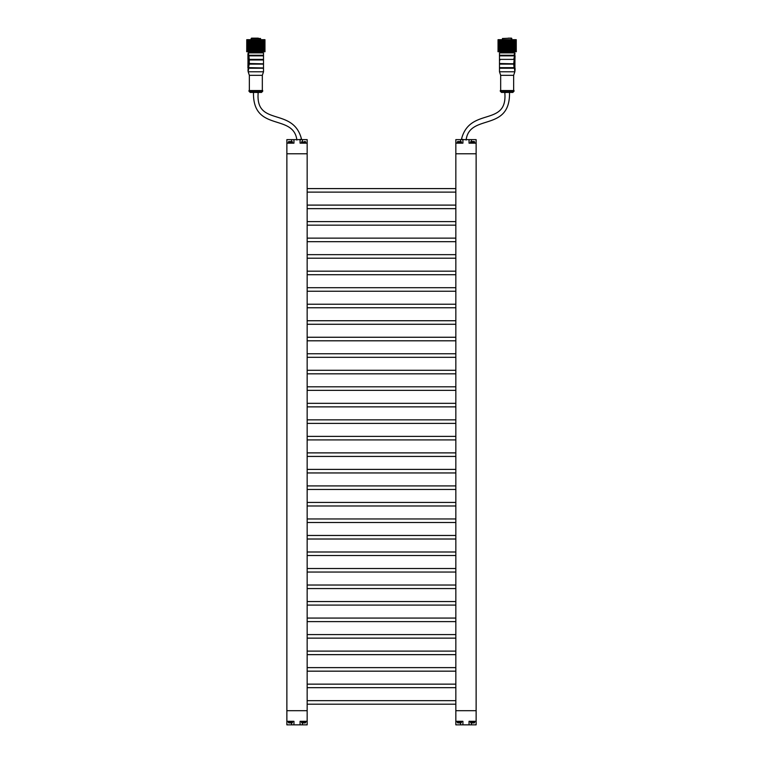 <?xml version="1.0" encoding="UTF-8"?>
<svg xmlns="http://www.w3.org/2000/svg" width="763" height="763" viewBox="0 0 763 763"><rect width="100%" height="100%" fill="white"/><g stroke="black" fill="none" stroke-linecap="round" stroke-linejoin="round"><path stroke-width="1.14" d="M293.955 724.85L300.088 724.85L300.088 721.312L307.165 721.312L307.165 710.687L286.869 710.687L286.869 153.783L307.165 153.783L307.165 143.158L300.088 143.158L300.088 139.619L293.955 139.619L293.955 143.158L286.869 143.158L286.869 153.783L307.165 153.783L307.165 710.687L286.869 710.687L286.869 721.312L293.955 721.312L293.955 724.85L286.869 724.85L286.869 721.312M455.835 710.687L476.131 710.687L455.835 710.687L455.835 153.783L476.131 153.783L476.131 721.312L469.045 721.312L469.045 724.85L455.835 724.85L455.835 710.687M255.843 75.318L262.329 75.318L263.512 71.779L248.175 71.779L249.348 75.318L255.843 75.318M248.986 90.539L262.701 90.539L262.701 91.245L248.986 91.245L248.986 90.539M262.701 91.245L261.518 92.428L250.169 92.428L248.986 91.245M248.49 63.815L249.243 64.111L248.5 67.649L263.197 67.945L248.423 68.241L262.663 68.241M248.395 70.387L248.423 68.241L248.185 69.977L248.681 69.757M248.395 53.477L248.385 55.26L263.197 55.556L248.452 55.852L249.224 59.39L248.9 55.852M247.937 54.163L248.175 52.895L263.512 52.895L263.512 71.779M249.253 59.981L249.272 63.52L248.757 59.39L262.93 59.39L262.93 59.981L248.442 59.686M255.843 55.852L262.663 55.852M248.776 64.111L248.805 63.52L263.197 63.815L248.776 64.111L248.089 67.945L248.69 68.241M248.328 54.24L248.452 55.852L262.939 55.852M248.681 54.106L247.937 54.278M248.423 68.241L247.937 68.241L248.032 55.556M247.937 65.008L247.937 68.098M247.937 55.556L247.937 59.19M247.937 55.623L247.937 54.392M248.404 67.659L248.452 55.852M251.494 38.15L258.323 38.15M260.565 39.686L260.565 38.503L251.151 38.503L251.151 39.686L264.704 39.686M251.685 38.15L253.621 38.15M254.823 38.15L257.121 38.15M264.999 51.722L246.678 51.722L246.678 50.778L264.999 50.778L264.999 51.722M264.666 50.778L264.666 39.686L264.532 50.778M264.275 50.778L264.275 39.686L264.179 50.778M263.731 50.778L263.731 39.686L263.674 50.778M263.044 50.778L263.044 39.686L263.016 50.778M261.299 39.686L261.289 50.778L261.299 39.686M248.5 50.778L248.5 39.686L251.18 39.686L251.18 50.778M247.708 50.778L247.708 39.686L248.461 39.686L248.461 50.778M247.403 50.778L247.717 39.686M247.288 39.686L247.288 50.778L247.298 39.686L246.754 39.686L247.098 50.778M246.754 39.686L246.735 50.778L246.754 39.686M507.157 75.318L513.652 75.318L514.825 71.779L499.488 71.779L500.671 75.318L507.157 75.318M500.299 90.539L514.014 90.539L514.014 91.245L500.299 91.245L500.299 90.539M514.014 91.245L512.831 92.428L501.482 92.428L500.299 91.245M514.605 53.477L514.176 55.26L500.337 55.26M499.488 71.779L499.488 52.895L514.825 52.895L515.063 54.163M515.063 55.556L514.605 70.387L514.577 68.241L500.07 68.241L514.634 68.241M513.776 59.39L514.548 55.852L513.776 59.39M514.062 67.649L513.757 64.111L514.062 67.649M513.728 63.52L514.148 59.981L513.728 63.52M514.1 55.852L499.803 55.556L514.968 55.537L514.911 67.945L514.128 68.241M514.596 67.659L500.07 67.649L500.07 68.241M500.07 64.111L500.07 63.52L514.539 63.815L500.07 64.111L514.281 64.111M514.214 59.39L500.07 59.39L500.07 59.981M514.176 55.26L514.319 54.106M515.063 68.241L514.567 68.241M515.063 69.471L515.063 68.308M514.825 69.986L514.596 68.241M511.315 38.15L511.849 39.686L511.506 38.15L502.435 38.503L502.435 39.686M509.379 38.15L511.849 38.503M511.506 38.15L508.177 38.15M516.322 51.722L498.001 51.722L498.001 50.778L516.322 50.778L516.322 51.722M499.984 50.778L499.984 39.686L516.265 39.686L515.902 50.778M515.702 39.686L515.597 50.778M514.539 50.778L514.539 39.686L514.5 50.778M513.747 39.686L513.728 50.778L513.747 39.686M512.831 39.686L512.831 50.778L512.831 39.686M499.956 50.778L499.956 39.686L499.765 50.778M499.326 50.778L499.269 39.686L499.765 39.686M499.269 50.778L499.269 39.686L499.145 50.778M498.821 50.778L499.145 39.686M498.468 50.778L498.468 39.686L498.725 50.778M498.296 39.686L498.334 50.778M498.096 39.686L498.105 50.778M299.201 139.619L301.519 139.171C293.25 106.467 255.128 127.297 258.199 92.552L255.843 92.428M253.488 92.304C252.582 132.562 293.526 113.096 296.883 140.068M463.799 139.619L461.481 139.171C469.75 106.467 507.872 127.297 504.801 92.552L507.157 92.428M509.512 92.304C510.418 132.562 469.464 113.096 466.117 140.068M469.045 139.619L469.045 143.158L476.131 143.158L476.131 153.783L455.835 153.783L455.835 143.158L462.912 143.158L462.912 139.619L476.131 139.619L476.131 143.158M455.835 143.158L455.835 139.619L462.912 139.619M300.088 139.619L307.165 139.619L307.165 143.158M286.869 143.158L286.869 139.619L293.955 139.619M289.139 141.508L288.757 141.565A0.706 0.706 0 0 0 288.328 142.214L292.496 142.214A0.706 0.706 0 0 0 292 141.546L289.883 141.575M290.827 141.594L291.685 141.508M292.496 142.214L292.496 142.929L288.328 142.929L288.328 142.214M305.219 141.699L304.075 141.613M301.976 141.613L301.976 141.565A0.706 0.706 0 0 0 301.547 142.214L305.705 142.214A0.706 0.706 0 0 0 305.219 141.546M305.705 142.214L305.705 142.929L301.547 142.929L301.547 142.214M474.243 141.613L473.117 141.575M471 141.546L471 141.546A0.706 0.706 0 0 0 470.504 142.214L474.672 142.214A0.706 0.706 0 0 0 474.243 141.565M473.003 141.594L472.183 141.508M474.672 142.214L474.672 142.929L470.504 142.929L470.504 142.214M457.781 141.546L457.781 141.546A0.706 0.706 0 0 0 457.295 142.214L461.453 142.214A0.706 0.706 0 0 0 461.024 141.565M458.964 141.594L459.908 141.575M458.096 141.508L458.925 141.508M461.453 142.214L461.453 142.929L457.295 142.929L457.295 142.214M460.747 141.508L459.793 141.594M307.165 721.312L307.165 724.85L300.088 724.85M462.912 724.85L462.912 721.312L455.835 721.312M476.131 721.312L476.131 724.85L469.045 724.85M292.067 722.904L292.067 722.904A0.706 0.706 0 0 0 292.496 722.256L288.328 722.256A0.706 0.706 0 0 0 288.815 722.923L291.79 722.962M290.837 722.904L288.815 722.78M290.98 722.962L292.067 722.742M292.496 722.256L292.258 721.312M288.328 722.256L288.328 721.55L292.496 721.55M305.276 722.904L305.276 722.904A0.706 0.706 0 0 0 305.705 722.256L301.547 722.256A0.706 0.706 0 0 0 302.034 722.923L305 722.962M304.055 722.904L302.034 722.78M304.189 722.962L305.276 722.742M305.705 722.256L305.477 721.312M301.547 722.256L301.547 721.55L305.705 721.55M474.243 722.742L473.003 722.857L473.966 722.962M474.243 722.904A0.706 0.706 0 0 0 474.672 722.256L470.504 722.256A0.706 0.706 0 0 0 471 722.923L473.012 722.904M472.144 722.962L471 722.78M474.672 722.256L474.433 721.312M470.504 722.256L470.504 721.55L474.672 721.55M461.024 722.742L459.784 722.857L460.747 722.962M461.024 722.904A0.706 0.706 0 0 0 461.453 722.256L457.295 722.256A0.706 0.706 0 0 0 457.781 722.923L459.803 722.904M458.925 722.962L457.781 722.78M461.453 722.256L461.224 721.312M457.295 722.256L457.295 721.55L461.453 721.55M261.595 50.778L261.595 39.686M262.214 39.686L262.214 50.778L262.224 39.686M247.88 50.778L247.88 39.686M248.29 39.686L248.29 50.778M249.015 39.686L249.015 50.778M249.272 50.778L249.272 39.686L249.253 50.778M249.873 39.686L249.873 50.778M250.169 50.778L250.169 39.686L250.169 50.778M250.855 39.686L250.855 50.778M251.924 39.686L251.924 50.778M252.276 50.778L252.276 39.686M253.068 39.686L253.068 50.778M253.44 50.778L253.44 39.686M254.27 39.686L254.27 50.778M254.651 50.778L254.651 39.686M255.51 39.686L255.51 50.778M255.891 50.778L255.891 39.686M256.75 39.686L256.75 50.778M257.131 50.778L257.131 39.686M257.97 39.686L257.97 50.778M258.342 50.778L258.342 39.686M259.143 39.686L259.143 50.778M259.506 50.778L259.506 39.686M260.259 39.686L260.259 50.778M260.593 50.778L260.593 39.686M264.313 50.778L264.313 39.686M263.855 50.778L263.855 39.686M263.235 50.778L263.235 39.686M262.482 50.778L262.482 39.686M500.786 50.778L500.786 39.686L500.776 50.778M501.405 39.686L501.405 50.778M498.687 39.686L498.687 50.778M500.518 39.686L500.518 50.778M515.292 50.778L515.292 39.686M515.12 39.686L515.12 50.778M514.71 50.778L514.71 39.686M513.985 50.778L513.985 39.686M513.127 50.778L513.127 39.686M512.145 50.778L512.145 39.686M511.82 39.686L511.82 50.778M511.076 50.778L511.076 39.686M510.724 39.686L510.724 50.778M509.932 50.778L509.932 39.686M509.56 39.686L509.56 50.778M508.73 50.778L508.73 39.686M508.349 39.686L508.349 50.778M507.49 50.778L507.49 39.686M507.109 39.686L507.109 50.778M506.25 50.778L506.25 39.686M505.869 39.686L505.869 50.778M505.03 50.778L505.03 39.686M504.658 39.686L504.658 50.778M503.857 50.778L503.857 39.686M503.494 39.686L503.494 50.778M502.741 50.778L502.741 39.686M502.407 39.686L502.407 50.778M501.711 50.778L501.711 39.686L501.701 50.778M471.41 139.619L471.41 141.508M460.556 139.619L460.556 141.508M302.444 139.619L302.444 141.508M291.59 139.619L291.59 141.508M291.59 724.85L291.59 722.962M302.444 724.85L302.444 722.962M460.556 724.85L460.556 722.962M471.41 724.85L471.41 722.962M262.329 90.539L262.329 75.318M249.348 90.539L249.348 75.318M247.937 69.7L248.175 71.779M248.385 55.26L262.939 55.26M262.93 59.981L248.709 59.981M262.93 64.111L248.719 64.111M249.94 51.722L249.94 52.895M261.738 51.722L261.738 52.895M246.945 50.778L246.945 39.686M247.813 50.778L247.813 39.686M264.961 50.778L264.961 39.686M264.895 50.778L264.895 39.686M513.652 90.539L513.652 75.318M500.671 90.539L500.671 75.318M515.063 69.7L514.825 71.779M514.548 55.852L500.061 55.852M501.262 51.722L501.262 52.895M513.06 51.722L513.06 52.895M498.039 50.778L498.039 39.686M516.265 50.778L516.265 39.686L516.246 50.778M516.055 50.778L516.055 39.686M515.187 50.778L515.187 39.686M473.108 141.508L473.966 141.508M455.835 192.123L307.165 192.123M455.835 188.585L307.165 188.585M455.835 208.642L307.165 208.642M455.835 205.104L307.165 205.104M455.835 225.161L307.165 225.161M455.835 221.623L307.165 221.623M455.835 241.68L307.165 241.68M455.835 238.142L307.165 238.142M455.835 258.199L307.165 258.199M455.835 254.661L307.165 254.661M455.835 274.718L307.165 274.718M455.835 271.18L307.165 271.18M455.835 291.237L307.165 291.237M455.835 287.699L307.165 287.699M455.835 307.756L307.165 307.756M455.835 304.218L307.165 304.218M455.835 324.275L307.165 324.275M455.835 320.737L307.165 320.737M455.835 340.794L307.165 340.794M455.835 337.256L307.165 337.256M455.835 357.313L307.165 357.313M455.835 353.774L307.165 353.774M455.835 373.832L307.165 373.832M455.835 370.293L307.165 370.293M455.835 390.351L307.165 390.351M455.835 386.812L307.165 386.812M455.835 406.87L307.165 406.87M455.835 403.331L307.165 403.331M455.835 423.389L307.165 423.389M455.835 419.85L307.165 419.85M455.835 439.908L307.165 439.908M455.835 436.369L307.165 436.369M455.835 456.427L307.165 456.427M455.835 452.888L307.165 452.888M455.835 472.946L307.165 472.946M455.835 469.398L307.165 469.398M455.835 489.465L307.165 489.465M455.835 485.917L307.165 485.917M455.835 505.983L307.165 505.983M455.835 502.435L307.165 502.435M455.835 522.502L307.165 522.502M455.835 518.954L307.165 518.954M455.835 539.012L307.165 539.012M455.835 535.473L307.165 535.473M455.835 555.531L307.165 555.531M455.835 551.992L307.165 551.992M455.835 572.05L307.165 572.05M455.835 568.511L307.165 568.511M455.835 588.569L307.165 588.569M455.835 585.03L307.165 585.03M455.835 605.088L307.165 605.088M455.835 601.549L307.165 601.549M455.835 621.607L307.165 621.607M455.835 618.068L307.165 618.068M455.835 638.126L307.165 638.126M455.835 634.587L307.165 634.587M455.835 654.644L307.165 654.644M455.835 651.106L307.165 651.106M455.835 671.163L307.165 671.163M455.835 667.625L307.165 667.625M455.835 687.682L307.165 687.682M455.835 684.144L307.165 684.144M455.835 704.201L307.165 704.201M455.835 700.663L307.165 700.663M471 722.895L473.108 722.962M457.781 722.895L459.889 722.962"/></g></svg>
